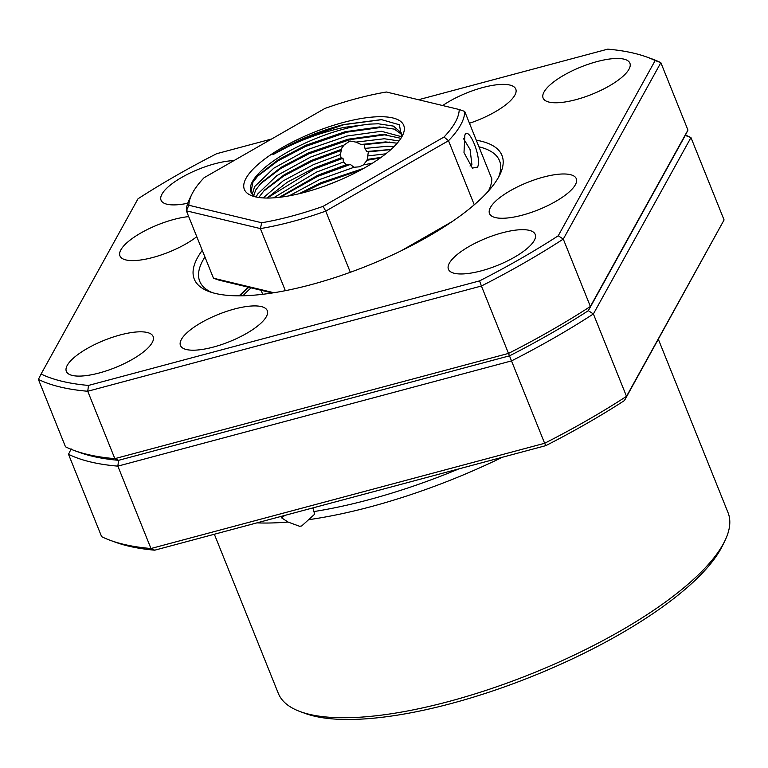 <?xml version="1.0" encoding="UTF-8"?>
<svg xmlns="http://www.w3.org/2000/svg" width="768" height="768" viewBox="0 0 768 768"><rect width="100%" height="100%" fill="white"/><g stroke="black" fill="none" stroke-linecap="round" stroke-linejoin="round"><path stroke-width="1.15" d="M724.733 541.142L722.352 545.971A238.09 74.909 158.1 0 1 451.104 703.555A238.09 74.909 158.1 0 1 305.51 713.539L300.451 711.696A242.342 76.253 -21.9 0 0 448.637 701.539A242.342 76.253 -21.9 0 0 724.733 541.142A242.342 76.253 -21.9 0 0 728.016 512.582L658.358 339.283M284.832 515.405A21.254 6.691 -21.9 0 0 281.789 517.968L281.51 516.298M312.874 507.907L314.669 514.195L301.67 525.974L299.587 526.282L288.029 522.038L281.789 517.968M309.206 519.61A242.342 76.253 -21.9 0 0 370.368 506.832A242.342 76.253 -21.9 0 0 502.387 457.248M314.314 511.498A239.789 75.446 -21.9 0 0 368.534 499.805A239.789 75.446 -21.9 0 0 458.986 468.845M77.011 451.478A357.139 112.368 -21.9 0 0 118.598 460.32L509.674 355.776A357.139 112.368 -21.9 0 0 588.346 310.675L685.277 135.427L588.346 310.675A357.139 112.368 158.1 0 1 509.674 355.776L118.598 460.32A357.139 112.368 158.1 0 1 79.488 452.419L74.429 450.576A361.392 113.702 -21.9 0 0 114.845 458.65L508.502 353.414L481.411 286.013L87.744 391.258L114.845 458.65L118.598 460.32L117.85 466.138L150.97 548.515L544.637 443.28L511.517 360.902L117.85 466.138A361.392 113.702 158.1 0 1 68.506 454.282L101.626 536.659A361.392 113.702 -21.9 0 0 110.554 540.442A361.392 113.702 -21.9 0 0 150.97 548.515L154.723 550.186A357.139 112.368 158.1 0 1 115.622 542.285L110.554 540.442M256.896 522.874A242.342 76.253 -21.9 0 0 288.029 522.038M593.386 313.958L626.506 396.336L724.08 219.946L690.96 137.568L593.386 313.958A361.392 113.702 158.1 0 1 511.517 360.902L508.502 353.414A361.392 113.702 -21.9 0 0 590.381 306.47L687.955 130.08L660.854 62.678L563.29 239.078L590.381 306.47L588.346 310.675L593.386 313.958M545.808 445.642L544.637 443.28A361.392 113.702 -21.9 0 0 626.506 396.336L624.47 400.541A357.139 112.368 158.1 0 1 545.808 445.642L154.723 550.186M685.45 135.091A361.392 113.702 158.1 0 1 690.96 137.568L685.277 135.427L687.955 130.08M724.08 219.946L624.47 400.541M214.349 534.25L278.314 693.36A242.342 76.253 -21.9 0 0 300.451 711.696M71.184 448.925L68.506 454.282M476.266 140.189A165.811 52.176 158.1 0 1 499.728 174.989A165.811 52.176 158.1 0 1 310.819 284.736A165.811 52.176 158.1 0 1 209.424 291.686A165.811 52.176 158.1 0 1 202.272 250.339M204.931 256.963A161.558 50.832 -21.9 0 0 199.728 281.299A161.558 50.832 -21.9 0 0 212.064 292.56M543.418 177.101A46.771 14.717 -21.9 0 0 489.504 213.562A46.771 14.717 -21.9 0 0 522.374 215.146A46.771 14.717 -21.9 0 0 576.288 178.675A46.771 14.717 -21.9 0 0 543.418 177.101M234.384 309.034A46.771 14.717 -21.9 0 0 180.47 345.504A46.771 14.717 -21.9 0 0 213.341 347.078A46.771 14.717 -21.9 0 0 267.254 310.618A46.771 14.717 -21.9 0 0 234.384 309.034M188.707 216.605A46.771 14.717 -21.9 0 0 173.875 219.437A46.771 14.717 -21.9 0 0 119.962 255.907A46.771 14.717 -21.9 0 0 152.832 257.482A46.771 14.717 -21.9 0 0 196.781 236.688M469.469 123.264A46.771 14.717 -21.9 0 0 515.779 89.078A46.771 14.717 -21.9 0 0 482.909 87.504A46.771 14.717 -21.9 0 0 442.704 105.542M120.269 334.934A46.771 14.717 -21.9 0 0 66.346 371.405A46.771 14.717 -21.9 0 0 99.216 372.979A46.771 14.717 -21.9 0 0 153.139 336.518A46.771 14.717 -21.9 0 0 120.269 334.934M233.894 160.627A46.771 14.717 -21.9 0 0 214.963 163.738A46.771 14.717 -21.9 0 0 161.05 200.198A46.771 14.717 -21.9 0 0 187.738 203.251M597.024 61.594A46.771 14.717 -21.9 0 0 543.11 98.064A46.771 14.717 -21.9 0 0 575.981 99.648A46.771 14.717 -21.9 0 0 629.894 63.178A46.771 14.717 -21.9 0 0 597.024 61.594M502.33 232.8A46.771 14.717 -21.9 0 0 448.416 269.261A46.771 14.717 -21.9 0 0 481.286 270.845A46.771 14.717 -21.9 0 0 535.2 234.374A46.771 14.717 -21.9 0 0 502.33 232.8M271.594 139.018L216.672 153.696A357.139 112.368 -21.9 0 0 138.01 198.797L41.078 374.035A357.139 112.368 -21.9 0 0 88.493 385.43L479.568 280.886A357.139 112.368 -21.9 0 0 558.24 235.786L655.171 60.538A357.139 112.368 -21.9 0 0 646.858 57.053A357.139 112.368 -21.9 0 0 607.757 49.142L418.531 99.734M558.24 235.786L563.29 239.078A361.392 113.702 158.1 0 1 481.411 286.013L479.568 280.886M74.429 450.576A361.392 113.702 -21.9 0 1 65.491 446.794L38.4 379.392A361.392 113.702 158.1 0 0 87.744 391.258L88.493 385.43M646.858 57.053L651.926 58.886A361.392 113.702 158.1 0 1 660.854 62.678L655.171 60.538M498.422 177.446A161.558 50.832 -21.9 0 0 499.536 160.771A161.558 50.832 -21.9 0 0 478.934 146.822M41.078 374.035L38.4 379.392M251.05 287.846A153.062 48.154 -21.9 0 0 242.947 295.776M464.774 135.331C468.643 124.915 482.189 158.602 477.542 167.126L472.406 168.096L463.997 152.602L464.87 135.168M469.997 166.003L471.926 164.707L470.074 149.501L463.632 138.787M192.816 192.461A144.557 45.485 -21.9 0 0 191.875 194.256A144.557 45.485 -21.9 0 0 188.851 205.248L261.715 222.758A144.557 45.485 -21.9 0 0 323.126 206.333L444.01 137.03A144.557 45.485 -21.9 0 0 459.226 109.517L386.371 92.006A144.557 45.485 -21.9 0 0 324.95 108.422L204.077 177.725A144.557 45.485 -21.9 0 0 192.816 192.461M459.226 109.517L464.717 111.446A148.81 46.819 158.1 0 1 448.512 140.726L325.728 211.123A148.81 46.819 158.1 0 1 260.381 228.586L186.374 210.806A148.81 46.819 158.1 0 1 189.494 199.085L191.875 194.256M272.371 292.973L218.957 280.138L213.475 278.208L186.374 210.806L188.851 205.248M304.714 192.317A85.882 27.024 158.1 0 1 252.202 195.907A85.882 27.024 158.1 0 1 261.331 161.674A85.882 27.024 158.1 0 1 343.363 122.448A85.882 27.024 158.1 0 1 402.557 135.466A85.882 27.024 158.1 0 1 304.714 192.317M255.552 196.886A80.784 25.421 -21.9 0 1 250.896 192A80.784 25.421 -21.9 0 1 344.026 129.014A80.784 25.421 -21.9 0 1 369.725 124.109L343.862 127.421C318.048 133.181 294.384 142.272 272.861 154.675C293.952 141.446 317.52 131.414 343.574 124.579L381.398 119.616L399.379 124.762L401.635 137.174M359.222 166.829L354.01 167.27L350.333 164.448L346.416 164.64L343.44 161.99L343.008 158.256L341.05 157.872L340.368 154.522L341.856 147.917L344.045 145.066L349.91 140.986L355.949 142.118L361.066 144.499L364.262 144.643L364.982 148.406L366.691 151.498L368.352 151.93L367.075 160.253L363.283 164.957L359.222 166.829M363.85 168.288L320.813 182.746L299.011 193.757M289.229 195.83L319.536 179.578L354.01 167.27M326.112 185.52L338.294 180.73M363.283 164.957L372.547 163.114M400.925 138.326L382.598 134.429L348.115 139.21L308.765 152.784L281.251 167.242L261.475 182.63L255.859 189.802L253.632 195.61M252.269 194.266L254.592 186.634L273.754 168.202L307.498 149.626L346.848 136.042L381.331 131.27L401.789 136.771M341.146 149.434L311.779 160.282L284.266 174.73L264.49 190.118L258.758 197.482M256.176 197.03L257.597 194.122L276.758 175.69L310.502 157.114L344.045 145.066M401.674 134.371L394.31 129.13L379.594 126.941L345.11 131.722L305.76 145.296L278.246 159.754L258.47 175.142L252.854 182.314L250.982 192.211M369.725 124.109L378.317 123.782L393.408 126.096L401.194 132.72L401.846 136.618M397.238 143.184L385.613 141.926L361.066 144.499M355.949 142.118L384.336 138.758L399.072 140.947M341.05 157.872L314.794 167.77L287.27 182.218L267.072 198.058M263.165 197.933L283.008 180.979L313.517 164.602L340.368 154.522M390.989 149.472L366.691 151.498M364.982 148.406L387.35 146.246L393.994 146.64M346.416 164.64L317.798 175.258L279.302 197.328M273.542 197.846L316.531 172.09L343.44 161.99M381.053 157.402L367.267 159.437L367.075 160.253L380.17 158.035M367.68 155.952L385.824 153.811M464.717 111.446L491.808 178.848A148.81 46.819 -21.9 0 1 488.688 190.56A148.81 46.819 -21.9 0 1 488.486 190.963L488.688 190.56M474.259 204.768L448.512 140.726L444.01 137.03M323.126 206.333L325.728 211.123L350.323 272.285M285.341 290.678L260.381 228.586L261.715 222.758M213.475 278.208L273.907 292.733M401.222 250.771L452.16 221.568M361.037 169.834L320.582 183.926L302.208 192.97M341.434 150.326L311.549 161.453L283.834 175.93L263.232 191.472M386.611 134.582L349.949 139.642L308.534 153.965L280.819 168.442L260.227 183.984M383.606 127.094L346.934 132.154L305.53 146.477L277.814 160.944L257.213 176.486M381.965 119.635L343.92 124.666L302.515 138.989L272.861 154.675M350.333 164.448L317.568 176.438L280.426 197.194M343.008 158.256L314.554 168.95L267.178 198.058M390.893 149.558L368.352 151.93M389.626 142.07L364.262 144.643M248.784 287.299A157.306 49.498 -21.9 0 0 239.933 295.824M271.939 293.04A107.99 33.974 158.1 0 1 268.723 292.09M239.136 295.824L248.246 287.174M262.694 294.298L261.062 290.256"/></g></svg>
